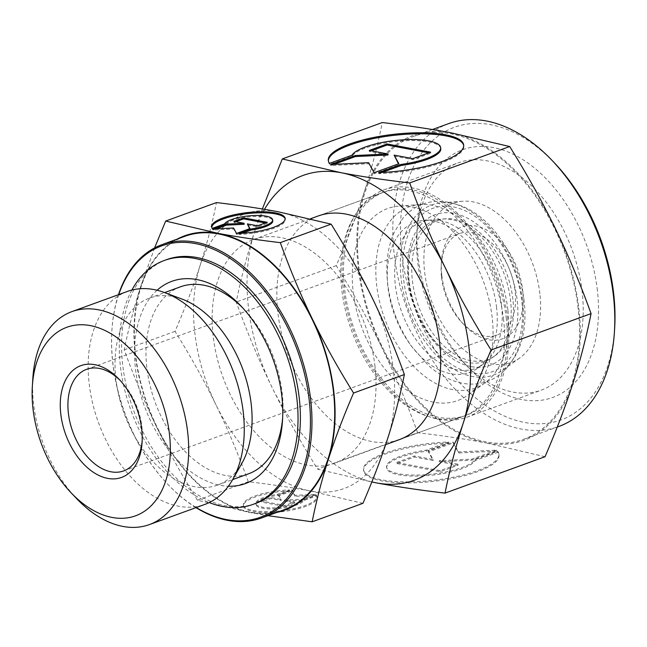 <?xml version="1.0" encoding="UTF-8"?>
<svg xmlns="http://www.w3.org/2000/svg" width="647" height="647" viewBox="0 0 647 647"><rect width="100%" height="100%" fill="white"/><g stroke="black" fill="none" stroke-linecap="round" stroke-linejoin="round"><path stroke-width="0.49" stroke-dasharray="3.23 2.43" d="M472.116 373.101A86.924 55.31 70 0 1 403.526 278.865A86.924 55.31 70 0 1 453.183 206.903A86.924 55.31 70 0 1 521.773 301.13A86.924 55.31 70 0 1 472.116 373.101M501.538 305.166A78.052 49.665 -110 0 0 439.944 220.546A78.052 49.665 -110 0 0 430.352 219.98A78.052 49.665 -110 0 0 395.349 285.173A78.052 49.665 -110 0 0 456.952 369.793A78.052 49.665 -110 0 0 482.913 364.407A78.052 49.665 -110 0 0 501.538 305.166M142.162 440.736A54.073 34.412 -110 0 0 142.283 439.127A54.073 34.412 -110 0 0 141.936 427.028A54.073 34.412 -110 0 0 121.377 381.673A54.073 34.412 -110 0 0 120.245 380.517M441.545 277.369A54.073 34.412 -110 0 0 462.112 322.724A54.073 34.412 -110 0 0 496.823 335.106A54.073 34.412 -110 0 0 515.109 291.223A54.073 34.412 -110 0 0 459.839 233.478A54.073 34.412 -110 0 0 441.205 265.278A54.073 34.412 -110 0 0 441.545 277.369M441.788 275.25A59.484 37.849 -110 0 0 464.409 325.142A59.484 37.849 -110 0 0 506.706 336.812A59.484 37.849 -110 0 0 522.703 290.487A59.484 37.849 -110 0 0 480.664 227.323A59.484 37.849 -110 0 0 441.408 261.946A59.484 37.849 -110 0 0 441.788 275.25M539.881 293.722A84.733 53.919 -110 0 0 462.605 201.249A84.733 53.919 -110 0 0 424.618 272.015A84.733 53.919 -110 0 0 461.788 347.924A84.733 53.919 -110 0 0 519.662 358.026A84.733 53.919 -110 0 0 539.881 293.722M524.191 301.591A90.475 57.575 -110 0 0 441.675 202.843A90.475 57.575 -110 0 0 401.108 278.412A90.475 57.575 -110 0 0 440.801 359.473A90.475 57.575 -110 0 0 502.598 370.254A90.475 57.575 -110 0 0 524.191 301.591M496.589 307.648A79.872 50.822 -110 0 0 423.745 220.481A79.872 50.822 -110 0 0 387.941 287.187A79.872 50.822 -110 0 0 422.984 358.745A79.872 50.822 -110 0 0 477.526 368.264A79.872 50.822 -110 0 0 496.589 307.648M507.871 309.767A96.452 61.376 -110 0 0 419.903 204.509A96.452 61.376 -110 0 0 376.659 285.068A96.452 61.376 -110 0 0 418.981 371.483A96.452 61.376 -110 0 0 484.854 382.975A96.452 61.376 -110 0 0 507.871 309.767M492.181 317.637A102.202 65.032 -110 0 0 398.973 206.102A102.202 65.032 -110 0 0 353.149 291.465A102.202 65.032 -110 0 0 397.994 383.024A102.202 65.032 -110 0 0 467.789 395.204A102.202 65.032 -110 0 0 492.181 317.637M503.584 319.788A118.967 75.699 -110 0 0 381.981 192.766A118.967 75.699 -110 0 0 341.753 289.314A118.967 75.699 -110 0 0 463.349 416.344A118.967 75.699 -110 0 0 503.584 319.788M375.009 366.582A118.967 75.699 -110 0 0 253.414 239.552A118.967 75.699 -110 0 0 213.178 336.108A118.967 75.699 -110 0 0 334.782 463.131A118.967 75.699 -110 0 0 375.009 366.582M184.767 236.341A145.462 92.561 -110 0 0 135.571 354.402A145.462 92.561 -110 0 0 284.259 509.715M118.49 294.668A145.462 92.561 -110 0 0 111.907 330.14A145.462 92.561 -110 0 0 112.837 362.676A145.462 92.561 -110 0 0 168.155 484.684A145.462 92.561 -110 0 0 195.992 507.628M118.741 294.579A144.378 91.874 -110 0 0 111.866 330.803A144.378 91.874 -110 0 0 112.788 363.096A144.378 91.874 -110 0 0 167.694 484.199A144.378 91.874 -110 0 0 196.243 507.539M282.658 417.736A99.501 63.309 -110 0 0 282.836 415.301A99.501 63.309 -110 0 0 282.197 393.044A99.501 63.309 -110 0 0 244.364 309.589A99.501 63.309 -110 0 0 242.657 307.835M180.497 286.807A99.501 63.309 -110 0 0 146.845 367.561A99.501 63.309 -110 0 0 248.545 473.798M181.969 299.051A99.501 63.309 -110 0 0 149.53 298.073A99.501 63.309 -110 0 0 115.878 378.835A99.501 63.309 -110 0 0 217.578 485.072A99.501 63.309 -110 0 0 241.808 463.478M127.459 291.409A113.314 72.1 -110 0 0 89.132 383.372A113.314 72.1 -110 0 0 204.962 504.369M32.851 378.252A113.314 72.1 -110 0 0 33.571 403.599A113.314 72.1 -110 0 0 76.661 498.643M362.943 503.317L309.994 490.927A146.004 92.901 -110 0 0 388.046 437.323A146.004 92.901 -110 0 0 393.4 370.044A146.004 92.901 -110 0 0 372.146 297.749A146.004 92.901 -110 0 0 278.194 211.763A146.004 92.901 -110 0 0 200.141 265.359A146.004 92.901 -110 0 0 194.787 332.647A146.004 92.901 -110 0 0 216.041 404.941C204.387 381.026 190.711 356.497 175.038 331.353C185.171 307.851 193.542 285.853 200.141 265.359C206.725 244.873 212.167 223.943 216.47 202.568M154.601 247.914L140.561 287.042A146.004 92.901 -110 0 0 135.207 354.33A146.004 92.901 -110 0 0 156.461 426.624C168.123 450.547 181.791 475.076 197.464 500.22L250.413 512.61L267.898 515.667M177.262 239.075A146.004 92.901 -110 0 0 140.561 287.042C133.978 307.527 128.535 328.458 124.232 349.841C134.075 377.104 144.823 402.701 156.461 426.624A146.004 92.901 -110 0 0 250.413 512.61A146.004 92.901 -110 0 0 276.754 512.448M157.075 290.252A107.604 68.477 -110 0 0 135.449 368.661A107.604 68.477 -110 0 0 228.391 486.212M166.611 259.633A129.78 82.581 -110 0 0 122.72 364.965A129.78 82.581 -110 0 0 255.379 503.544M131.891 290.042A129.78 82.581 -110 0 0 120.366 365.822A129.78 82.581 -110 0 0 209.232 502.565M244.016 506.496A36.984 10.069 173.5 0 1 243.337 504.919A36.984 10.069 173.5 0 1 289.492 489.949L277.304 494.381A24.408 6.648 -6.5 0 0 255.832 503.495A24.408 6.648 -6.5 0 0 282.876 507.078A24.408 6.648 -6.5 0 0 303.969 499.403L316.157 494.971A36.984 10.069 173.5 0 1 316.836 496.548A36.984 10.069 173.5 0 1 284.235 510.362A36.984 10.069 173.5 0 1 244.016 506.496M289.613 490.984A36.984 10.069 -6.5 0 0 243.458 505.954A36.984 10.069 -6.5 0 0 244.137 507.531A36.984 10.069 -6.5 0 0 284.356 511.397A36.984 10.069 -6.5 0 0 316.957 497.583A36.984 10.069 -6.5 0 0 316.278 496.006L304.09 500.438A24.408 6.648 173.5 0 1 282.998 508.113A24.408 6.648 173.5 0 1 255.953 504.531A24.408 6.648 173.5 0 1 277.417 495.416L289.613 490.984L289.492 489.949M304.09 500.438L303.969 499.403M211.763 227.299A36.984 10.069 -6.5 0 0 211.771 227.825A36.984 10.069 -6.5 0 0 212.451 229.402L224.638 224.97A24.408 6.648 173.5 0 1 245.731 217.287A24.408 6.648 173.5 0 1 272.775 220.878M212.329 228.367L212.451 229.402M236.559 233.446L236.673 234.481L250.082 229.596L249.588 228.698M249.968 228.561L250.082 229.596M247.502 224.93L257.66 226.838L267.316 223.328L265.367 222.964M257.546 225.803L257.66 226.838M267.195 222.293L267.316 223.328M235.848 221.719L234.012 222.39L244.17 224.299M233.899 221.355L234.012 222.39M216.316 228.828L213.025 230.025L233.672 229.038L236.673 234.481M212.912 228.989L213.025 230.025M233.559 228.003L233.672 229.038M238.994 233.389L239.115 234.424A36.984 10.069 -6.5 0 0 285.27 219.454A36.984 10.069 -6.5 0 0 285.157 218.937M224.525 223.935L224.638 224.97M242.39 233.235L239.115 234.424M261.291 501.045L270.947 497.527L281.105 499.444L278.525 494.769L291.934 489.892L294.935 495.327L315.582 494.348L302.173 499.225L284.437 500.074L294.595 501.983L284.939 505.493L261.291 501.045L261.412 502.08L285.06 506.528L294.708 503.018L284.559 501.101L302.295 500.26L315.696 495.384L295.048 496.362L292.048 490.927L278.647 495.804L281.219 500.479L271.061 498.562L261.412 502.08M271.061 498.562L270.947 497.527M281.219 500.479L281.105 499.444M278.647 495.804L278.525 494.769M292.048 490.927L291.934 489.892M295.048 496.362L294.935 495.327M315.696 495.384L315.582 494.348M302.295 500.26L302.173 499.225M284.559 501.101L284.437 500.074M294.708 503.018L294.595 501.983M285.06 506.528L284.939 505.493M277.417 495.416L277.304 494.381M316.278 496.006L316.157 494.971M175.038 331.353L124.232 349.841M248.278 481.724C238.428 454.461 227.687 428.864 216.041 404.941A146.004 92.901 -110 0 0 309.994 490.927C291.748 487.49 271.174 484.425 248.278 481.724L197.464 500.22M512.909 299.464A73.895 47.021 -110 0 0 445.516 218.823A73.895 47.021 -110 0 0 412.39 280.539A73.895 47.021 -110 0 0 444.804 346.735A73.895 47.021 -110 0 0 495.278 355.543A73.895 47.021 -110 0 0 512.909 299.464M408.92 281.485A74.737 47.563 70 0 1 412.786 243.838A74.737 47.563 70 0 1 442.427 219.058A74.737 47.563 70 0 1 451.614 219.6A74.737 47.563 70 0 1 510.588 300.629A74.737 47.563 70 0 1 492.755 357.346A74.737 47.563 70 0 1 467.894 362.506A74.737 47.563 70 0 1 454.121 357.411A74.737 47.563 70 0 1 408.92 281.485M471.38 366.647A80.171 51.016 -110 0 0 517.179 300.265A80.171 51.016 -110 0 0 453.919 213.356A80.171 51.016 -110 0 0 408.12 279.73A80.171 51.016 -110 0 0 471.38 366.647M448.694 123.593A161.143 102.541 -110 0 0 394.201 254.384A161.143 102.541 -110 0 0 558.919 426.446M578.135 308.498A161.143 102.541 -110 0 0 413.417 136.436A161.143 102.541 -110 0 0 358.923 267.227A161.143 102.541 -110 0 0 523.641 439.289A161.143 102.541 -110 0 0 578.135 308.498M554.43 162.907A155.733 99.096 -110 0 0 443.696 132.36A155.733 99.096 -110 0 0 401.803 253.648A155.733 99.096 -110 0 0 511.882 419.021A155.733 99.096 -110 0 0 614.65 328.369M506.326 318.785A118.967 75.699 -110 0 0 384.722 191.763A118.967 75.699 -110 0 0 344.495 288.319A118.967 75.699 -110 0 0 466.091 415.342A118.967 75.699 -110 0 0 506.326 318.785M463.349 416.344L399.458 439.596A118.967 75.699 70 0 1 277.854 312.574A118.967 75.699 70 0 1 318.089 216.017L381.981 192.766M582.187 291.943A120.997 76.993 -110 0 0 458.505 162.745A120.997 76.993 -110 0 0 416.814 233.89A120.997 76.993 -110 0 0 417.59 260.951A120.997 76.993 -110 0 0 463.6 362.441A120.997 76.993 -110 0 0 541.264 390.149A120.997 76.993 -110 0 0 582.187 291.943M507.709 319.052A120.997 76.993 -110 0 0 384.027 189.854A120.997 76.993 -110 0 0 343.112 288.061A120.997 76.993 -110 0 0 466.786 417.25A120.997 76.993 -110 0 0 507.709 319.052M597.383 290.479A131.81 83.875 -110 0 0 504.207 150.508A131.81 83.875 -110 0 0 417.226 227.234A131.81 83.875 -110 0 0 418.075 256.713A131.81 83.875 -110 0 0 468.193 367.278A131.81 83.875 -110 0 0 561.919 393.133A131.81 83.875 -110 0 0 597.383 290.479M545.033 456.717L486.196 442.952A162.219 103.229 -110 0 0 572.918 383.396A162.219 103.229 -110 0 0 578.871 308.635A162.219 103.229 -110 0 0 555.255 228.31A162.219 103.229 -110 0 0 450.862 132.772A162.219 103.229 -110 0 0 364.14 192.321A162.219 103.229 -110 0 0 358.187 267.082A162.219 103.229 -110 0 0 381.803 347.415C368.847 320.839 353.666 293.584 336.246 265.642C347.504 239.536 356.804 215.095 364.14 192.321C371.451 169.563 377.492 146.303 382.28 122.55M262.35 208.973L254.376 232.265A162.219 103.229 -110 0 0 248.432 307.034A162.219 103.229 -110 0 0 272.047 387.359C285.003 413.934 300.192 441.189 317.612 469.124L371.807 482.007M264.51 209.329A162.219 103.229 -110 0 0 254.376 232.265C247.065 255.031 241.016 278.283 236.236 302.044C247.178 332.34 259.115 360.775 272.047 387.359A162.219 103.229 -110 0 0 371.847 481.902M364.754 472.504A68.137 18.553 173.5 0 1 363.509 469.601A68.137 18.553 173.5 0 1 448.525 442.022L426.066 450.191A44.966 12.244 -6.5 0 0 386.526 466.98A44.966 12.244 -6.5 0 0 436.337 473.58A44.966 12.244 -6.5 0 0 475.189 459.443L497.648 451.274A68.137 18.553 173.5 0 1 498.902 454.178A68.137 18.553 173.5 0 1 438.836 479.629A68.137 18.553 173.5 0 1 364.754 472.504M448.638 443.058A68.137 18.553 -6.5 0 0 363.622 470.636A68.137 18.553 -6.5 0 0 364.876 473.539A68.137 18.553 -6.5 0 0 438.957 480.664A68.137 18.553 -6.5 0 0 499.015 455.213A68.137 18.553 -6.5 0 0 497.769 452.302L475.31 460.478A44.966 12.244 173.5 0 1 436.458 474.615A44.966 12.244 173.5 0 1 386.639 468.016A44.966 12.244 173.5 0 1 426.187 451.226L448.638 443.058L448.525 442.022M475.31 460.478L475.189 459.443M328.369 160.974A68.137 18.553 -6.5 0 0 328.401 161.491A68.137 18.553 -6.5 0 0 329.655 164.395L352.114 156.218A44.966 12.244 173.5 0 1 390.966 142.081A44.966 12.244 173.5 0 1 440.777 148.689M329.533 163.359L329.655 164.395M374.168 172.709L374.281 173.744L398.981 164.759L398.487 163.861M398.859 163.723L398.981 164.759M394.233 156.153L412.94 159.672L430.724 153.202L428.767 152.838M412.826 158.644L412.94 159.672M430.603 152.166L430.724 153.202M371.208 150.808L369.38 151.471L388.087 154.997M369.259 150.436L369.38 151.471M334.006 164.346L330.722 165.543L368.758 163.723L374.281 173.744M330.601 164.508L330.722 165.543M368.636 162.696L368.758 163.723M378.657 172.612L378.778 173.647A68.137 18.553 -6.5 0 0 463.794 146.06A68.137 18.553 -6.5 0 0 463.705 145.551M351.992 155.191L352.114 156.218M381.981 172.474L378.778 173.647M396.579 462.459L414.363 455.989L433.069 459.516L428.322 450.91L453.013 441.925L458.545 451.938L496.581 450.126L471.881 459.111L439.216 460.672L457.922 464.19L440.146 470.66L396.579 462.459L396.7 463.495L440.259 471.695L458.044 465.225L439.329 461.707L472.003 460.146L496.694 451.161L458.658 452.973L453.135 442.952L428.443 451.946L433.191 460.543L414.476 457.025L396.7 463.495M414.476 457.025L414.363 455.989M433.191 460.543L433.069 459.516M428.443 451.946L428.322 450.91M453.135 442.952L453.013 441.925M458.658 452.973L458.545 451.938M496.694 451.161L496.581 450.126M472.003 460.146L471.881 459.111M439.329 461.707L439.216 460.672M458.044 465.225L457.922 464.19M440.259 471.695L440.146 470.66M426.187 451.226L426.066 450.191M497.769 452.302L497.648 451.274M336.246 265.642L236.236 302.044M417.622 432.73C406.68 402.434 394.743 373.998 381.803 347.415A162.219 103.229 -110 0 0 486.196 442.952C465.921 439.135 443.058 435.73 417.622 432.73L317.612 469.124M422.928 204.04C430.959 201.177 439.353 200.562 448.104 202.212C476.055 207.218 502.937 235.977 515.441 271.174C522.849 292.032 525.17 312.21 522.404 331.701C520.843 342.037 517.721 351.224 513.039 359.255L507.458 367.173C501.902 373.772 495.238 378.503 487.474 381.382C479.443 384.245 471.056 384.86 462.298 383.21C450.28 380.816 438.949 374.864 428.298 365.353L411.654 346.517C400.178 330.027 392.567 311.676 388.839 291.473C384.973 269.362 386.696 249.758 394.015 232.669L402.725 218.508C408.322 211.779 415.059 206.959 422.928 204.04M142.283 439.127L142.073 442.451M123.65 470.919L496.823 335.106M462.112 322.724L464.409 325.142M462.605 201.249L441.675 202.843M430.352 219.98L423.745 220.481M419.903 204.509L398.973 206.102M253.414 239.552L310.568 218.751M111.866 330.803L111.907 330.14M149.53 298.073L164.605 292.59M282.836 415.301L282.521 420.291M243.337 504.919L243.458 505.954M211.771 227.825L211.65 226.79M285.27 219.454L285.149 218.419M255.832 503.495L255.953 504.531M316.836 496.548L316.957 497.583M244.364 309.589L240.91 305.966M217.578 485.072L232.661 479.581M167.694 484.199L168.155 484.684M334.782 463.131L385.652 444.618M484.854 382.975L467.789 395.204M482.913 364.407L477.526 368.264M519.662 358.026L502.598 370.254M441.205 265.278L441.408 261.946M86.666 369.291L459.839 233.478M121.377 381.673L119.072 379.255M445.516 218.823L442.427 219.058M412.786 243.838C409.608 252.031 408.184 261.752 408.532 273.002C408.977 284.429 411.314 295.954 415.544 307.568L426.155 329.274C434.549 342.36 443.866 351.742 454.121 357.411M495.278 355.543L492.755 357.346M413.417 136.436L432.406 129.529M318.089 216.017L384.722 191.763M384.027 189.854L458.505 162.745M416.814 233.89L417.226 227.234M363.509 469.601L363.622 470.636M328.401 161.491L328.288 160.456M463.794 146.06L463.673 145.033M386.526 466.98L386.639 468.016M498.902 454.178L499.015 455.213M463.6 362.441L468.193 367.278M466.786 417.25L541.264 390.149M399.458 439.596L466.091 415.342M523.641 439.289L557.253 427.052"/><path stroke-width="0.97" d="M60.778 413.91A59.484 37.849 -110 0 0 102.824 477.074A59.484 37.849 -110 0 0 142.073 442.451A59.484 37.849 -110 0 0 141.693 429.147A59.484 37.849 -110 0 0 119.072 379.255A59.484 37.849 -110 0 0 76.783 367.585A59.484 37.849 -110 0 0 60.778 413.91M120.245 380.517A54.073 34.412 -110 0 0 86.666 369.291A54.073 34.412 -110 0 0 68.38 413.182A54.073 34.412 -110 0 0 123.65 470.919A54.073 34.412 -110 0 0 142.162 440.736M195.992 507.628A145.462 92.561 -110 0 0 261.525 517.988L284.259 509.715A145.462 92.561 -110 0 0 333.448 391.653A145.462 92.561 -110 0 0 184.767 236.341L162.033 244.615A145.462 92.561 -110 0 0 118.49 294.668M261.525 517.988A145.462 92.561 -110 0 0 310.714 399.927A145.462 92.561 -110 0 0 162.033 244.615M196.243 507.539A144.378 91.874 -110 0 0 309.193 400.081A144.378 91.874 -110 0 0 222.115 253.535A144.378 91.874 -110 0 0 118.741 294.579M242.657 307.835A99.501 63.309 -110 0 0 180.497 286.807L164.605 292.59M71.146 492.844L76.661 498.643A113.314 72.1 -110 0 0 149.4 524.588L204.962 504.369A113.314 72.1 -110 0 0 232.548 479.775L241.808 463.478A99.501 63.309 -110 0 0 251.23 404.318A99.501 63.309 -110 0 0 181.969 299.051L164.403 292.517A113.314 72.1 -110 0 0 127.459 291.409L71.89 311.628A113.314 72.1 -110 0 0 32.851 378.252L32.35 386.243A100.334 63.843 -110 0 0 32.989 408.686A100.334 63.843 -110 0 0 71.146 492.844A100.334 63.843 -110 0 0 142.486 512.521A100.334 63.843 -110 0 0 169.482 434.38A100.334 63.843 -110 0 0 98.562 327.835A100.334 63.843 -110 0 0 32.35 386.243M232.548 479.775A113.314 72.1 -110 0 0 243.28 412.398A113.314 72.1 -110 0 0 164.403 292.517M149.4 524.588A113.314 72.1 -110 0 0 187.719 432.617A113.314 72.1 -110 0 0 71.89 311.628M165.664 221.056L216.47 202.568C239.366 205.269 259.94 208.334 278.194 211.763L331.143 224.153C346.816 249.297 360.484 273.827 372.146 297.749C383.784 321.672 394.533 347.269 404.375 374.532C400.072 395.907 394.63 416.846 388.046 437.323C381.447 457.817 373.076 479.815 362.943 503.317L312.137 521.806C316.44 500.43 321.882 479.492 328.466 459.014C335.065 438.52 343.436 416.522 353.569 393.02C337.896 367.876 324.22 343.347 312.566 319.432C300.92 295.501 290.18 269.912 280.329 242.641C257.433 239.94 236.859 236.875 218.613 233.446L165.664 221.056L154.601 247.914M276.754 512.448A146.004 92.901 -110 0 0 328.466 459.014A146.004 92.901 -110 0 0 333.82 391.726A146.004 92.901 -110 0 0 312.566 319.432A146.004 92.901 -110 0 0 218.613 233.446A146.004 92.901 -110 0 0 177.262 239.075M228.391 486.212A107.604 68.477 -110 0 0 282.521 420.291A107.604 68.477 -110 0 0 281.833 396.223A107.604 68.477 -110 0 0 240.91 305.966A107.604 68.477 -110 0 0 157.075 290.252M232.661 479.581L248.545 473.798A99.501 63.309 -110 0 0 282.658 417.736M209.232 502.565A129.78 82.581 -110 0 0 253.026 504.393L255.379 503.544A129.78 82.581 -110 0 0 299.27 398.204A129.78 82.581 -110 0 0 166.611 259.633L164.257 260.49A129.78 82.581 -110 0 0 131.891 290.042M253.026 504.393A129.78 82.581 -110 0 0 296.916 399.062A129.78 82.581 -110 0 0 164.257 260.49M251.19 228.949A24.408 6.648 -6.5 0 0 272.654 219.843A24.408 6.648 -6.5 0 0 245.609 216.26A24.408 6.648 -6.5 0 0 224.525 223.935L212.329 228.367A36.984 10.069 173.5 0 1 211.65 226.79A36.984 10.069 173.5 0 1 244.259 212.976A36.984 10.069 173.5 0 1 284.47 216.842A36.984 10.069 173.5 0 1 285.149 218.419A36.984 10.069 173.5 0 1 238.994 233.389L251.19 228.949L251.303 229.984L242.39 233.235M272.654 219.843L272.775 220.878A24.408 6.648 173.5 0 1 251.303 229.984M285.157 218.937A36.984 10.069 -6.5 0 0 284.591 217.877A36.984 10.069 -6.5 0 0 245.318 213.882A36.984 10.069 -6.5 0 0 211.763 227.299M249.968 228.561L236.559 233.446L233.559 228.003L212.912 228.989L226.313 224.113L244.048 223.264L233.899 221.355L243.547 217.845L267.195 222.293L257.546 225.803L247.389 223.894L249.968 228.561M249.588 228.698L247.389 223.894M265.367 222.964L243.668 218.872L235.848 221.719M243.547 217.845L243.668 218.872M244.048 223.264L244.17 224.299L226.434 225.148L216.316 228.828M226.313 224.113L226.434 225.148M404.375 374.532L353.569 393.02M267.898 515.667L312.137 521.806M331.143 224.153L280.329 242.641M557.253 427.052L558.919 426.446A161.143 102.541 -110 0 0 614.44 331.701A161.143 102.541 -110 0 0 613.413 295.655A161.143 102.541 -110 0 0 552.134 160.496A161.143 102.541 -110 0 0 448.694 123.593L432.406 129.529M614.44 331.701L614.65 328.369A155.733 99.096 -110 0 0 613.655 293.536A155.733 99.096 -110 0 0 554.43 162.907L552.134 160.496M310.568 218.751L318.089 216.017A118.967 75.699 70 0 1 439.685 343.039A118.967 75.699 70 0 1 399.458 439.596L385.652 444.618M282.27 158.944L382.28 122.55C407.723 125.55 430.578 128.955 450.862 132.772L509.69 146.537C527.111 174.472 542.299 201.735 555.255 228.31C568.187 254.894 580.124 283.329 591.067 313.625C586.279 337.378 580.238 360.638 572.918 383.396C565.591 406.162 556.291 430.603 545.033 456.717L445.023 493.119C449.802 469.358 455.852 446.098 463.163 423.34C470.498 400.574 479.799 376.133 491.057 350.019C473.636 322.085 458.448 294.83 445.492 268.254C432.56 241.671 420.623 213.227 409.68 182.939C384.237 179.931 361.382 176.526 341.098 172.717L282.27 158.944L262.35 208.973M371.807 482.007L376.441 482.897A162.219 103.229 -110 0 0 463.163 423.34A162.219 103.229 -110 0 0 469.115 348.579A162.219 103.229 -110 0 0 445.492 268.254A162.219 103.229 -110 0 0 341.098 172.717A162.219 103.229 -110 0 0 264.51 209.329M401.116 164.435A44.966 12.244 -6.5 0 0 440.656 147.653A44.966 12.244 -6.5 0 0 390.845 141.046A44.966 12.244 -6.5 0 0 351.992 155.191L329.533 163.359A68.137 18.553 173.5 0 1 328.288 160.456A68.137 18.553 173.5 0 1 388.346 135.005A68.137 18.553 173.5 0 1 462.427 142.122A68.137 18.553 173.5 0 1 463.673 145.033A68.137 18.553 173.5 0 1 378.657 172.612L401.116 164.435L401.237 165.47L381.981 172.474M440.656 147.653L440.777 148.689A44.966 12.244 173.5 0 1 401.237 165.47M463.705 145.551A68.137 18.553 -6.5 0 0 462.54 143.157A68.137 18.553 -6.5 0 0 389.405 135.91A68.137 18.553 -6.5 0 0 328.369 160.974M398.859 163.723L374.168 172.709L368.636 162.696L330.601 164.508L355.3 155.523L387.965 153.962L369.259 150.436L387.043 143.966L430.603 152.166L412.826 158.644L394.112 155.118L398.859 163.723M398.487 163.861L394.112 155.118M428.767 152.838L387.157 145.001L371.208 150.808M387.043 143.966L387.157 145.001M387.965 153.962L388.087 154.997L355.413 156.558L334.006 164.346M355.3 155.523L355.413 156.558M591.067 313.625L491.057 350.019M371.847 481.902A162.219 103.229 -110 0 0 376.441 482.897C396.724 486.706 419.579 490.111 445.023 493.119M509.69 146.537L409.68 182.939"/></g></svg>

